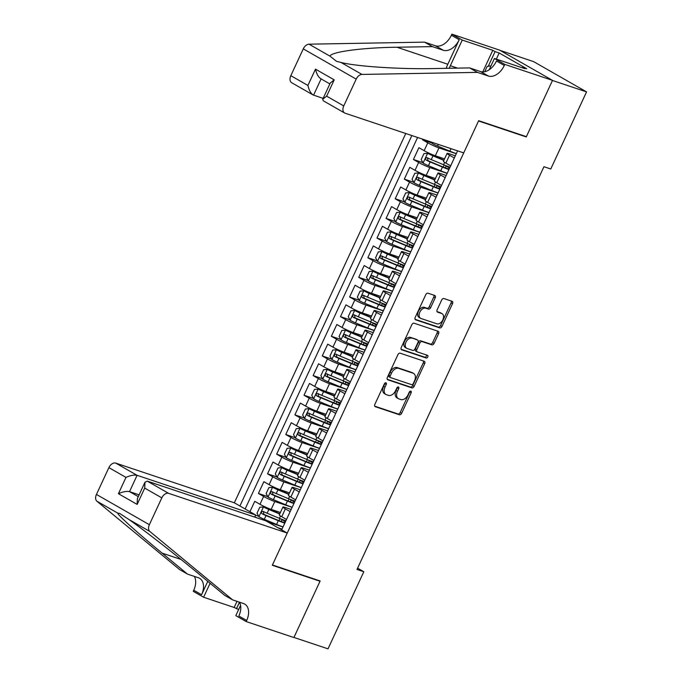 <?xml version="1.0" encoding="UTF-8"?>
<svg xmlns="http://www.w3.org/2000/svg" width="683" height="683" viewBox="0 0 683 683"><rect width="100%" height="100%" fill="white"/><g stroke="black" fill="none" stroke-linecap="round" stroke-linejoin="round"><path stroke-width="1.02" d="M385.946 382.796A1.494 0.973 119.8 0 0 384.375 383.837L374.865 404.327A2.134 1.392 119.8 0 0 375.146 406.624A2.134 1.392 119.8 0 0 375.309 406.701L399.401 414.769A2.134 1.392 119.8 0 0 401.638 413.283L411.149 392.793A1.494 0.973 119.8 0 0 410.953 391.18A1.494 0.973 119.8 0 0 410.833 391.128A1.494 0.973 119.8 0 0 409.271 392.17L408.041 394.817A6.839 4.465 119.8 0 1 400.895 399.555L398.889 398.881A6.839 4.465 119.8 0 1 398.36 398.65A6.839 4.465 119.8 0 1 397.472 391.282L398.701 388.627A1.494 0.973 119.8 0 0 398.505 387.013A1.494 0.973 119.8 0 0 398.385 386.962A1.494 0.973 119.8 0 0 396.823 388.004L395.594 390.65A6.839 4.465 119.8 0 1 388.448 395.389L386.441 394.714A6.839 4.465 119.8 0 1 385.912 394.484A6.839 4.465 119.8 0 1 385.024 387.116L386.254 384.461A1.494 0.973 119.8 0 0 386.057 382.847A1.494 0.973 119.8 0 0 385.946 382.796M435.191 297.856A2.134 1.392 119.8 0 0 434.917 295.551A2.134 1.392 119.8 0 0 434.747 295.474L427.993 293.212A2.134 1.392 119.8 0 0 425.757 294.697L415.196 317.45A2.134 1.392 119.8 0 0 415.469 319.755A2.134 1.392 119.8 0 0 415.64 319.823L439.724 327.891A2.134 1.392 119.8 0 0 441.961 326.406L452.522 303.653A2.134 1.392 119.8 0 0 452.248 301.348A2.134 1.392 119.8 0 0 452.078 301.28L443.916 298.548A2.134 1.392 119.8 0 0 441.679 300.025L437.163 309.766A2.134 1.392 119.8 0 0 437.444 312.063A2.134 1.392 119.8 0 0 437.607 312.14L441.653 313.497A5.712 3.731 119.8 0 1 442.097 313.693A5.712 3.731 119.8 0 1 442.678 320.182A5.712 3.731 119.8 0 1 436.864 323.81L421.01 318.5A5.712 3.731 119.8 0 1 420.566 318.304A5.712 3.731 119.8 0 1 419.985 311.815A5.712 3.731 119.8 0 1 425.791 308.187L428.437 309.075A2.134 1.392 119.8 0 0 430.674 307.589L435.191 297.856L433.765 297.037A2.134 1.392 119.8 0 0 433.893 295.193M524.817 136.13L526.251 136.95L552.47 80.474L586.56 91.881L533.636 61.632L500.076 50.397M526.251 136.95L478.535 120.976L272.432 564.978L320.156 580.96L293.938 637.435L328.019 648.85L363.817 571.739L357.593 568.179M586.56 91.881L550.763 168.991L543.95 166.712L356.996 569.46L363.817 571.739M400.153 353.188A2.134 1.392 119.8 0 0 397.916 354.665L387.355 377.426A2.134 1.392 119.8 0 0 387.637 379.722A2.134 1.392 119.8 0 0 387.799 379.799L411.892 387.867A2.134 1.392 119.8 0 0 414.12 386.382L424.681 363.629A2.134 1.392 119.8 0 0 424.408 361.324A2.134 1.392 119.8 0 0 424.237 361.256L400.153 353.188M401.271 347.434L411.84 324.681A2.134 1.392 119.8 0 1 414.069 323.204L438.162 331.264A2.134 1.392 119.8 0 1 438.324 331.34A2.134 1.392 119.8 0 1 438.606 333.646L434.081 343.378A2.134 1.392 119.8 0 1 431.852 344.864L422.077 341.594A2.134 1.392 119.8 0 0 419.849 343.071L416.852 349.534A2.134 1.392 119.8 0 0 417.125 351.83A2.134 1.392 119.8 0 0 417.287 351.907L427.464 355.314A1.494 0.973 119.8 0 1 427.575 355.365A1.494 0.973 119.8 0 1 427.729 357.064A1.494 0.973 119.8 0 1 426.209 358.012L401.715 349.816A2.134 1.392 119.8 0 1 401.553 349.739A2.134 1.392 119.8 0 1 401.271 347.434M422.845 139.221L422.555 139.836L431.98 142.986M456.287 153.709L438.956 147.912A8.708 0.845 -155.1 0 1 427.78 142.815L424.134 150.678L418.91 147.69L413.437 159.481L422.862 162.631M447.16 173.362L429.838 167.557A8.708 0.845 -155.1 0 1 418.662 162.46L415.016 170.323L409.791 167.335L404.319 179.125L413.744 182.276M438.042 193.007L420.719 187.202A8.708 0.845 -155.1 0 1 409.544 182.105L405.89 189.968L400.673 186.98L395.201 198.77L404.626 201.92M428.924 212.652L411.593 206.847A8.708 0.845 -155.1 0 1 400.417 201.758L396.772 209.613L391.555 206.625L386.083 218.415L395.5 221.574M419.806 232.297L402.475 226.5A8.708 0.845 -155.1 0 1 391.299 221.403L387.654 229.257L382.437 226.278L376.965 238.06L386.382 241.219M410.688 251.942L393.357 246.145A8.708 0.845 -155.1 0 1 382.181 241.048L378.536 248.902L373.311 245.923L367.838 257.704L377.264 260.863M401.57 271.586L384.239 265.789A8.708 0.845 -155.1 0 1 373.063 260.693L369.418 268.547L364.193 265.567L358.72 277.358L368.146 280.508M392.443 291.231L375.121 285.434A8.708 0.845 -155.1 0 1 363.945 280.337L360.3 288.2L355.075 285.212L349.602 297.003L359.027 300.153M383.325 310.885L366.003 305.079A8.708 0.845 -155.1 0 1 354.827 299.982L351.173 307.845L345.957 304.857L340.484 316.647L349.909 319.798M374.207 330.529L356.876 324.724A8.708 0.845 -155.1 0 1 345.7 319.627L342.055 327.49L336.839 324.502L331.366 336.292L340.783 339.451M365.089 350.174L347.758 344.369A8.708 0.845 -155.1 0 1 336.582 339.28L332.937 347.135L327.72 344.155L322.248 355.937L331.665 359.096M355.971 369.819L338.64 364.022A8.708 0.845 -155.1 0 1 327.464 358.925L323.819 366.78L318.594 363.8L313.121 375.582L322.547 378.741M346.853 389.464L329.522 383.667A8.708 0.845 -155.1 0 1 318.346 378.57L314.701 386.424L309.476 383.445L304.003 395.235L313.429 398.385M337.726 409.108L320.404 403.311A8.708 0.845 -155.1 0 1 309.228 398.215L305.583 406.078L300.358 403.09L294.885 414.88L304.311 418.03M328.608 428.762L311.286 422.956A8.708 0.845 -155.1 0 1 300.11 417.859L296.456 425.722L291.24 422.734L285.767 434.525L295.193 437.675M319.49 448.407L302.159 442.601A8.708 0.845 -155.1 0 1 290.992 437.504L287.338 445.367L282.122 442.379L276.649 454.169L286.066 457.328M310.372 468.051L293.041 462.246A8.708 0.845 -155.1 0 1 281.866 457.158L278.22 465.012L273.004 462.032L267.531 473.814L276.948 476.973M301.254 487.696L283.923 481.899A8.708 0.845 -155.1 0 1 272.748 476.802L269.102 484.657L263.877 481.677L258.413 493.459L263.629 496.447A8.708 0.845 24.9 0 0 274.805 501.544L292.136 507.341M267.83 496.618L258.413 493.459M424.134 150.678A8.708 0.845 24.9 0 0 435.31 155.767L444.548 158.866M415.016 170.323A8.708 0.845 24.9 0 0 426.183 175.42L435.421 178.511M405.89 189.968A8.708 0.845 24.9 0 0 417.065 195.065L426.303 198.155M396.772 209.613A8.708 0.845 24.9 0 0 407.947 214.71L417.185 217.8M387.654 229.257A8.708 0.845 24.9 0 0 398.829 234.354L408.067 237.445M378.536 248.902A8.708 0.845 24.9 0 0 389.711 253.999L398.949 257.09M369.418 268.547A8.708 0.845 24.9 0 0 380.593 273.644L389.831 276.743M360.3 288.2A8.708 0.845 24.9 0 0 371.467 293.289L380.704 296.388M351.173 307.845A8.708 0.845 24.9 0 0 362.349 312.942L371.586 316.033M342.055 327.49A8.708 0.845 24.9 0 0 353.231 332.587L362.468 335.677M332.937 347.135A8.708 0.845 24.9 0 0 344.112 352.232L353.35 355.322M323.819 366.78A8.708 0.845 24.9 0 0 334.994 371.876L344.232 374.967M314.701 386.424A8.708 0.845 24.9 0 0 325.876 391.521L335.114 394.612M305.583 406.078A8.708 0.845 24.9 0 0 316.75 411.166L325.987 414.265M296.456 425.722A8.708 0.845 24.9 0 0 307.632 430.819L316.869 433.91M287.338 445.367A8.708 0.845 24.9 0 0 298.514 450.464L307.751 453.555M278.22 465.012A8.708 0.845 24.9 0 0 289.396 470.109L298.633 473.199M269.102 484.657A8.708 0.845 24.9 0 0 280.278 489.754L289.515 492.844M405.762 133.501L234.337 502.808L115.717 463.1L137.095 475.317L129.531 491.623L138.29 496.635M411.866 135.55L239.912 506.001M281.678 529.871L457.61 150.858M455.305 155.826L449.252 153.795A8.708 0.845 -155.1 0 0 447.075 153.402L443.429 161.265A8.708 0.845 24.9 0 0 445.871 163.1L450.652 165.832M446.187 175.471L440.134 173.448A8.708 0.845 -155.1 0 0 437.957 173.047L434.311 180.91A8.708 0.845 24.9 0 0 436.753 182.745L441.534 185.477M437.06 195.116L431.016 193.093A8.708 0.845 -155.1 0 0 428.839 192.691L425.193 200.554A8.708 0.845 24.9 0 0 427.635 202.39L432.416 205.131M427.942 214.761L421.898 212.737A8.708 0.845 -155.1 0 0 419.721 212.345L416.075 220.199A8.708 0.845 24.9 0 0 418.517 222.035L423.298 224.775M418.824 234.406L412.771 232.382A8.708 0.845 -155.1 0 0 410.603 231.989L406.948 239.844A8.708 0.845 24.9 0 0 409.399 241.688L414.18 244.42M409.706 254.05L403.653 252.027A8.708 0.845 -155.1 0 0 401.484 251.634L397.83 259.489A8.708 0.845 24.9 0 0 400.272 261.333L405.062 264.065M400.588 273.704L394.535 271.672A8.708 0.845 -155.1 0 0 392.358 271.279L388.712 279.134A8.708 0.845 24.9 0 0 391.154 280.978L395.935 283.71M391.47 293.349L385.417 291.317A8.708 0.845 -155.1 0 0 383.24 290.924L379.594 298.787A8.708 0.845 24.9 0 0 382.036 300.622L386.817 303.354M382.343 312.993L376.299 310.97A8.708 0.845 -155.1 0 0 374.122 310.569L370.476 318.432A8.708 0.845 24.9 0 0 372.918 320.267L377.699 322.999M373.225 332.638L367.181 330.615A8.708 0.845 -155.1 0 0 365.004 330.213L361.358 338.076A8.708 0.845 24.9 0 0 363.8 339.912L368.581 342.653M364.107 352.283L358.054 350.259A8.708 0.845 -155.1 0 0 355.886 349.867L352.232 357.721A8.708 0.845 24.9 0 0 354.682 359.565L359.463 362.297M354.989 371.928L348.936 369.904A8.708 0.845 -155.1 0 0 346.768 369.512L343.114 377.366A8.708 0.845 24.9 0 0 345.555 379.21L350.345 381.942M345.871 391.572L339.818 389.549A8.708 0.845 -155.1 0 0 337.641 389.156L333.996 397.011A8.708 0.845 24.9 0 0 336.437 398.855L341.218 401.587M336.753 411.226L330.7 409.194A8.708 0.845 -155.1 0 0 328.523 408.801L324.877 416.664A8.708 0.845 24.9 0 0 327.319 418.5L332.1 421.232M327.627 430.871L321.582 428.847A8.708 0.845 -155.1 0 0 319.405 428.446L315.759 436.309A8.708 0.845 24.9 0 0 318.201 438.145L322.982 440.876M318.509 450.515L312.464 448.492A8.708 0.845 -155.1 0 0 310.287 448.091L306.641 455.954A8.708 0.845 24.9 0 0 309.083 457.789L313.864 460.53M309.39 470.16L303.346 468.137A8.708 0.845 -155.1 0 0 301.169 467.744L297.523 475.599A8.708 0.845 24.9 0 0 299.965 477.443L304.746 480.175M300.272 489.805L294.219 487.782A8.708 0.845 -155.1 0 0 292.051 487.389L288.397 495.243A8.708 0.845 24.9 0 0 290.838 497.087L295.628 499.819M249.935 511.721L254.759 501.322L259.984 504.302A8.708 0.845 24.9 0 0 271.16 509.398L280.397 512.489M291.154 509.45L285.101 507.426A8.708 0.845 24.9 0 0 282.924 507.034A8.708 0.845 24.9 0 0 285.374 508.869L290.155 511.61M282.924 507.034L279.279 514.888A8.708 0.845 24.9 0 0 281.72 516.732L286.51 519.464M454.306 157.978L449.516 155.246A8.708 0.845 -155.1 0 1 447.075 153.402M445.188 177.623L440.398 174.891A8.708 0.845 -155.1 0 1 437.957 173.047M436.061 197.267L431.28 194.535A8.708 0.845 -155.1 0 1 428.839 192.691M426.943 216.912L422.162 214.18A8.708 0.845 -155.1 0 1 419.721 212.345M417.825 236.557L413.044 233.825A8.708 0.845 -155.1 0 1 410.603 231.989M408.707 256.21L403.926 253.47A8.708 0.845 -155.1 0 1 401.484 251.634M399.589 275.855L394.8 273.115A8.708 0.845 -155.1 0 1 392.358 271.279M390.471 295.5L385.682 292.768A8.708 0.845 -155.1 0 1 383.24 290.924M381.345 315.145L376.564 312.413A8.708 0.845 -155.1 0 1 374.122 310.569M372.226 334.79L367.445 332.058A8.708 0.845 -155.1 0 1 365.004 330.213M363.108 354.434L358.327 351.702A8.708 0.845 -155.1 0 1 355.886 349.867M353.99 374.079L349.209 371.347A8.708 0.845 -155.1 0 1 346.768 369.512M344.872 393.732L340.083 390.992A8.708 0.845 -155.1 0 1 337.641 389.156M335.754 413.377L330.965 410.645A8.708 0.845 -155.1 0 1 328.523 408.801M326.628 433.022L321.847 430.29A8.708 0.845 -155.1 0 1 319.405 428.446M317.51 452.667L312.729 449.935A8.708 0.845 -155.1 0 1 310.287 448.091M308.392 472.312L303.611 469.58A8.708 0.845 -155.1 0 1 301.169 467.744M299.274 491.956L294.493 489.224A8.708 0.845 -155.1 0 1 292.051 487.389M272.748 476.802L267.531 473.814M281.866 457.158L276.649 454.169M290.992 437.504L285.767 434.525M300.11 417.859L294.885 414.88M309.228 398.215L304.003 395.235M318.346 378.57L313.121 375.582M327.464 358.925L322.248 355.937M336.582 339.28L331.366 336.292M345.7 319.627L340.484 316.647M354.827 299.982L349.602 297.003M363.945 280.337L358.72 277.358M373.063 260.693L367.838 257.704M382.181 241.048L376.965 238.06M391.299 221.403L386.083 218.415M400.417 201.758L395.201 198.77M409.544 182.105L404.319 179.125M418.662 162.46L413.437 159.481M427.78 142.815L422.555 139.836M417.595 137.462L245.137 508.989M267.625 521.838L283.01 526.986M282.036 529.103L277.93 527.728M258.712 516.263L255.621 515.23M254.836 516.937L256.526 517.705M384.999 383.043A1.494 0.973 119.8 0 1 384.819 383.641L383.59 386.296A6.839 4.465 119.8 0 0 384.486 393.664L385.912 394.484M398.36 398.65L396.925 397.83A6.839 4.465 119.8 0 1 396.038 390.463L397.267 387.807A1.494 0.973 119.8 0 0 397.446 387.21M374.736 406.172L397.967 413.949A2.134 1.392 119.8 0 0 400.204 412.464L409.715 391.974A1.494 0.973 119.8 0 0 409.894 391.376M387.227 379.27L410.457 387.048A2.134 1.392 119.8 0 0 412.694 385.562L423.255 362.81A2.134 1.392 119.8 0 0 423.383 360.966M390.215 375.932A1.494 0.973 119.8 0 0 390.411 377.537A1.494 0.973 119.8 0 0 390.522 377.597L411.67 384.674A1.494 0.973 119.8 0 0 413.232 383.633L414.53 380.841A6.839 4.465 119.8 0 0 413.642 373.473A6.839 4.465 119.8 0 0 413.113 373.234L398.659 368.393A6.839 4.465 119.8 0 0 391.513 373.131L390.215 375.932L388.781 375.112A1.494 0.973 119.8 0 0 388.977 376.726A1.494 0.973 119.8 0 0 389.097 376.777L390.309 377.468M413.642 373.473L412.208 372.653A6.839 4.465 119.8 0 0 411.678 372.414L413.113 373.234M388.781 375.112L390.078 372.312A6.839 4.465 119.8 0 1 397.233 367.582L411.678 372.414M415.862 351.088A2.134 1.392 119.8 0 1 415.699 351.019A2.134 1.392 119.8 0 1 415.418 348.714L418.414 342.251A2.134 1.392 119.8 0 1 420.651 340.774L430.418 344.044A2.134 1.392 119.8 0 0 432.655 342.559L437.171 332.826A2.134 1.392 119.8 0 0 437.299 330.982M401.143 349.286L424.775 357.192A1.494 0.973 119.8 0 0 426.081 356.586A1.494 0.973 119.8 0 0 426.482 354.981M411.943 338.196A5.712 3.731 119.8 0 0 406.129 341.824A5.712 3.731 119.8 0 0 406.709 348.313A5.712 3.731 119.8 0 0 407.153 348.509L412.737 350.388A2.134 1.392 119.8 0 0 414.974 348.902L417.97 342.439A2.134 1.392 119.8 0 0 417.697 340.143A2.134 1.392 119.8 0 0 417.526 340.066L410.509 337.376A5.712 3.731 119.8 0 0 404.703 341.005A5.712 3.731 119.8 0 0 405.284 347.502L406.709 348.313M416.408 339.425A2.134 1.392 119.8 0 0 416.263 339.323A2.134 1.392 119.8 0 0 416.101 339.246L417.526 340.066M410.509 337.376L416.101 339.246M420.566 318.304L419.131 317.493A5.712 3.731 119.8 0 1 418.551 310.996A5.712 3.731 119.8 0 1 424.365 307.367L427.012 308.255A2.134 1.392 119.8 0 0 429.24 306.778L433.765 297.037M442.097 313.693L440.663 312.874A5.712 3.731 119.8 0 0 440.228 312.677L441.653 313.497M437.035 311.61L440.228 312.677M415.068 319.294L438.298 327.072A2.134 1.392 119.8 0 0 440.526 325.595L451.096 302.834A2.134 1.392 119.8 0 0 451.224 300.99M279.817 513.744L263.544 506.94L259.771 507.264L257.03 513.155L258.985 516.758A5.771 0.563 24.9 0 0 264.287 519.319L276.581 524.442A16.648 1.622 24.9 0 0 283.061 526.883M263.544 506.94A5.771 0.563 24.9 0 0 268.846 509.492L279.689 514.009M283.061 519.806L283.821 520.275A16.648 1.622 24.9 0 1 285.631 521.36M281.174 521.488L282.019 519.669A6.856 0.666 -155.1 0 1 280.841 518.935M285.887 520.788A16.648 1.622 -155.1 0 1 279.407 518.346L267.113 513.232A5.771 0.563 -155.1 0 1 263.049 511.336C261.358 511.422 260.991 512.207 261.956 513.693A5.771 0.563 24.9 0 0 266.02 515.588L278.314 520.711A16.648 1.622 24.9 0 0 284.794 523.152M282.019 519.669A13.822 1.349 -155.1 0 1 285.374 521.897M285.05 522.606A13.822 1.349 -155.1 0 1 277.443 520.028L263.92 514.35L263.459 512.259M484.708 71.732L487.167 66.43L491.026 65.807M254.75 517.108L255.715 515.033L137.095 475.317C134.184 474.711 130.479 475.402 125.979 477.391L108.887 467.624L96.44 494.441L149.364 524.689A6.531 4.269 119.8 0 0 149.816 531.451L232.604 599.879L243.515 603.533A15.231 9.955 -60.2 0 1 244.693 604.062A15.231 9.955 -60.2 0 1 246.674 620.48L246.17 621.564L293.895 637.538L320.02 581.25L318.577 580.43M255.715 515.033L234.337 502.808M232.604 599.879L224.775 595.405L199.393 574.429C175.505 554.587 142.218 528.651 128.891 519.49L119.67 513.428L117.826 513.164C116.562 513.983 137.488 532.86 162.127 553.128L187.518 574.113L198.42 577.758A15.231 9.955 -60.2 0 1 199.598 578.288A15.231 9.955 -60.2 0 1 201.579 594.714L193.75 590.232L193.246 591.316L203.619 597.241L234.158 607.469L237.001 601.356M187.518 574.113L179.68 569.639L96.892 501.202A6.531 4.269 -60.2 0 1 96.44 494.441M320.02 581.25L272.295 565.276L287.253 533.056L168.641 493.348A6.531 4.269 119.8 0 0 161.811 497.873L149.364 524.689M238.649 609.509L234.158 607.469M246.17 621.564L235.806 615.639L240.57 605.369M287.253 533.056L265.875 520.839L147.255 481.122L168.641 493.348M207.777 581.361L201.579 594.714M210.099 583.282L203.619 597.241M108.887 467.624A6.531 4.269 -60.2 0 1 115.717 463.1M194.322 576.392A15.231 9.955 -60.2 0 1 193.75 590.232M239.409 602.158A15.231 9.955 -60.2 0 1 238.845 616.006L246.674 620.48M239.468 602.261L236.446 608.775M139.119 494.842L129.531 491.623C126.62 491.017 122.914 491.709 118.415 493.698L125.979 477.391M161.811 497.873L144.719 488.106L144.95 482.275L147.255 481.122M144.719 488.106L137.146 504.413L137.385 498.581L144.95 482.275M463.714 152.907L345.094 113.199A6.531 4.269 119.8 0 1 344.591 112.968A6.531 4.269 119.8 0 1 343.745 105.933L356.193 79.117L303.269 48.869A6.531 4.269 -60.2 0 1 309.04 44.182L424.544 42.133L435.447 45.787A15.231 9.955 119.8 0 0 451.378 35.234L451.881 34.15L499.597 50.124L552.521 80.372L526.388 136.66L478.672 120.686L463.714 152.907M424.544 42.133L432.373 46.615L396.96 47.238C362.724 47.622 331.093 51.831 329.966 56.143L336.497 61.308L341.03 62.469C356.739 66.49 400.742 69.359 434.217 68.539L469.631 67.907L480.542 71.561A15.231 9.955 119.8 0 0 496.464 61L504.302 65.483L504.797 64.398L552.521 80.372M469.631 67.907L477.46 72.381L488.371 76.035A15.231 9.955 119.8 0 0 504.302 65.483M396.96 47.238L447.809 64.262L459.207 39.708A15.231 9.955 119.8 0 1 443.276 50.26L432.373 46.615M323.153 98.378L313.019 94.92L291.675 82.72A6.531 4.269 -60.2 0 1 290.821 75.685L303.269 48.869M341.03 62.469L361.956 74.43L477.46 72.381M482.753 71.928L492.785 50.303L495.073 51.609L488.277 66.251M522.461 67.856L522.683 67.386L526.772 68.752L499.171 52.975L495.073 51.609M522.683 67.386L524.971 68.693L494.432 58.473L504.797 64.398M451.881 34.15L462.246 40.075L450.345 65.713A24.486 18.381 -71.5 0 0 449.294 68.266M492.785 50.303L462.246 40.075M447.809 64.262A28.345 21.275 -71.5 0 0 446.204 68.326M489.182 69.777L494.432 58.473M361.956 74.43A6.531 4.269 119.8 0 0 356.193 79.117M499.171 52.975L496.319 59.105M290.821 75.685L307.913 85.452C309.109 90.574 310.996 93.81 313.557 95.168L321.104 78.912M307.913 85.452L315.486 69.145C316.681 74.268 318.56 77.503 321.13 78.861M315.486 69.145L334.218 79.86L330.324 82.925L322.752 99.231L323.247 100.768L344.591 112.968M334.218 79.86L326.653 96.158L322.752 99.231M288.935 494.099L272.662 487.286L268.889 487.619L266.148 493.51L268.103 497.113A5.771 0.563 24.9 0 0 273.405 499.674L285.699 504.797A16.648 1.622 24.9 0 0 292.179 507.238M272.662 487.286A5.771 0.563 24.9 0 0 277.964 489.848L288.807 494.364M292.179 500.152L292.939 500.63A16.648 1.622 24.9 0 1 294.749 501.715M290.292 501.843L291.137 500.024A6.856 0.666 -155.1 0 1 289.959 499.29M295.013 501.143A16.648 1.622 -155.1 0 1 288.525 498.701L276.231 493.587A5.771 0.563 -155.1 0 1 272.167 491.692C270.477 491.769 270.109 492.554 271.074 494.048A5.771 0.563 24.9 0 0 275.138 495.943L287.432 501.057A16.648 1.622 24.9 0 0 293.912 503.499M291.137 500.024A13.822 1.349 -155.1 0 1 294.493 502.253M294.168 502.961A13.822 1.349 -155.1 0 1 286.561 500.374L273.038 494.705L272.585 492.614M298.053 474.446L281.78 467.642L278.007 467.975L275.275 473.865L277.221 477.468A5.771 0.563 24.9 0 0 282.523 480.029L294.817 485.143A16.648 1.622 24.9 0 0 301.305 487.585M281.78 467.642A5.771 0.563 24.9 0 0 287.082 470.203L297.925 474.719M301.305 480.508L302.057 480.986A16.648 1.622 24.9 0 1 303.867 482.07M299.41 482.189L300.255 480.371A6.856 0.666 -155.1 0 1 299.086 479.645M304.131 481.498A16.648 1.622 -155.1 0 1 297.643 479.056L285.349 473.934A5.771 0.563 -155.1 0 1 281.285 472.047C279.595 472.124 279.236 472.909 280.192 474.403A5.771 0.563 24.9 0 0 284.256 476.299L296.55 481.413A16.648 1.622 24.9 0 0 303.039 483.854M300.255 480.371A13.822 1.349 -155.1 0 1 303.619 482.608M303.286 483.316A13.822 1.349 -155.1 0 1 295.688 480.73L282.156 475.061L281.703 472.969M307.171 454.801L290.898 447.997L287.125 448.33L284.393 454.221L286.339 457.823A5.771 0.563 24.9 0 0 291.641 460.385L303.935 465.499A16.648 1.622 24.9 0 0 310.424 467.94M290.898 447.997A5.771 0.563 24.9 0 0 296.2 450.558L307.043 455.074M310.424 460.863L311.183 461.341A16.648 1.622 24.9 0 1 312.985 462.417M308.537 462.545L309.373 460.726A6.856 0.666 -155.1 0 1 308.204 460M313.249 461.853A16.648 1.622 -155.1 0 1 306.761 459.411L294.467 454.289A5.771 0.563 -155.1 0 1 290.403 452.402C288.721 452.479 288.354 453.264 289.31 454.758A5.771 0.563 24.9 0 0 293.374 456.645L305.668 461.768A16.648 1.622 24.9 0 0 312.157 464.209M309.373 460.726A13.822 1.349 -155.1 0 1 312.737 462.963M312.404 463.672A13.822 1.349 -155.1 0 1 304.806 461.085L291.274 455.416L290.821 453.324M316.289 435.156L300.016 428.352L296.243 428.676L293.511 434.576L295.457 438.17A5.771 0.563 24.9 0 0 300.768 440.731L313.053 445.854A16.648 1.622 24.9 0 0 319.542 448.296M300.016 428.352A5.771 0.563 24.9 0 0 305.327 430.913L316.169 435.43M319.542 441.218L320.301 441.696A16.648 1.622 24.9 0 1 322.103 442.772M317.655 442.9L318.5 441.081A6.856 0.666 -155.1 0 1 317.322 440.356M322.367 442.208A16.648 1.622 -155.1 0 1 315.879 439.767L303.594 434.644A5.771 0.563 -155.1 0 1 299.53 432.757C297.839 432.834 297.472 433.62 298.428 435.114A5.771 0.563 24.9 0 0 302.492 437L314.786 442.123A16.648 1.622 24.9 0 0 321.275 444.565M318.5 441.081A13.822 1.349 -155.1 0 1 321.855 443.31M321.522 444.027A13.822 1.349 -155.1 0 1 313.924 441.44L300.392 435.771L299.939 433.679M325.407 415.512L309.134 408.707L305.361 409.032L302.629 414.931L304.575 418.525A5.771 0.563 24.9 0 0 309.886 421.087L322.18 426.209A16.648 1.622 24.9 0 0 328.66 428.651M309.134 408.707A5.771 0.563 24.9 0 0 314.445 411.268L325.287 415.785M328.66 421.573L329.419 422.043A16.648 1.622 24.9 0 1 331.221 423.127M326.773 423.255L327.618 421.437A6.856 0.666 -155.1 0 1 326.44 420.711M331.486 422.564A16.648 1.622 -155.1 0 1 325.006 420.122L312.712 414.999A5.771 0.563 -155.1 0 1 308.648 413.104C306.957 413.189 306.59 413.975 307.555 415.469A5.771 0.563 24.9 0 0 311.619 417.356L323.904 422.478A16.648 1.622 24.9 0 0 330.393 424.92M327.618 421.437A13.822 1.349 -155.1 0 1 330.973 423.665M330.64 424.382A13.822 1.349 -155.1 0 1 323.042 421.795L309.51 416.118L309.058 414.026M334.533 395.867L318.261 389.062L314.487 389.387L311.747 395.286L313.693 398.881A5.771 0.563 24.9 0 0 319.004 401.442L331.298 406.564A16.648 1.622 24.9 0 0 337.778 409.006M318.261 389.062A5.771 0.563 24.9 0 0 323.563 391.624L334.405 396.14M337.778 401.928L338.537 402.398A16.648 1.622 24.9 0 1 340.339 403.482M335.891 403.61L336.736 401.792A6.856 0.666 -155.1 0 1 335.558 401.058M340.604 402.91A16.648 1.622 -155.1 0 1 334.124 400.469L321.83 395.355A5.771 0.563 -155.1 0 1 317.766 393.459C316.075 393.545 315.708 394.33 316.673 395.816A5.771 0.563 24.9 0 0 320.737 397.711L333.031 402.833A16.648 1.622 24.9 0 0 339.511 405.275M336.736 401.792A13.822 1.349 -155.1 0 1 340.091 404.02M339.758 404.729A13.822 1.349 -155.1 0 1 332.16 402.15L318.637 396.473L318.176 394.381M343.651 376.222L327.379 369.409L323.605 369.742L320.865 375.633L322.82 379.236A5.771 0.563 24.9 0 0 328.122 381.797L340.416 386.919A16.648 1.622 24.9 0 0 346.896 389.361M327.379 369.409A5.771 0.563 24.9 0 0 332.681 371.97L343.523 376.487M346.896 382.284L347.656 382.753A16.648 1.622 24.9 0 1 349.465 383.837M345.009 383.966L345.854 382.147A6.856 0.666 -155.1 0 1 344.676 381.413M349.73 383.265A16.648 1.622 -155.1 0 1 343.242 380.824L330.948 375.71A5.771 0.563 -155.1 0 1 326.884 373.814C325.193 373.891 324.826 374.677 325.791 376.171A5.771 0.563 24.9 0 0 329.855 378.066L342.149 383.18A16.648 1.622 24.9 0 0 348.629 385.622M345.854 382.147A13.822 1.349 -155.1 0 1 349.209 384.375M348.885 385.084A13.822 1.349 -155.1 0 1 341.278 382.497L327.755 376.828L327.294 374.736M352.769 356.577L336.497 349.764L332.723 350.097L329.983 355.988L331.938 359.591A5.771 0.563 24.9 0 0 337.24 362.152L349.534 367.275A16.648 1.622 24.9 0 0 356.022 369.716M336.497 349.764A5.771 0.563 24.9 0 0 341.799 352.326L352.641 356.842M356.022 362.63L356.774 363.108A16.648 1.622 24.9 0 1 358.584 364.193M354.127 364.312L354.972 362.502A6.856 0.666 -155.1 0 1 353.803 361.768M358.848 363.621A16.648 1.622 -155.1 0 1 352.36 361.179L340.066 356.056A5.771 0.563 -155.1 0 1 336.002 354.17C334.311 354.246 333.953 355.032 334.909 356.526A5.771 0.563 24.9 0 0 338.973 358.421L351.267 363.535A16.648 1.622 24.9 0 0 357.755 365.977M354.972 362.502A13.822 1.349 -155.1 0 1 358.336 364.731M358.003 365.439A13.822 1.349 -155.1 0 1 350.405 362.852L336.873 357.183L336.42 355.092M361.888 336.924L345.615 330.12L341.841 330.452L339.109 336.343L341.056 339.946A5.771 0.563 24.9 0 0 346.358 342.507L358.652 347.621A16.648 1.622 24.9 0 0 365.14 350.063M345.615 330.12A5.771 0.563 24.9 0 0 350.917 332.681L361.759 337.197M365.14 342.986L365.892 343.464A16.648 1.622 24.9 0 1 367.702 344.548M363.254 344.667L364.09 342.849A6.856 0.666 -155.1 0 1 362.921 342.123M367.966 343.976A16.648 1.622 -155.1 0 1 361.478 341.534L349.184 336.412A5.771 0.563 -155.1 0 1 345.12 334.525C343.438 334.602 343.071 335.387 344.027 336.881A5.771 0.563 24.9 0 0 348.091 338.768L360.385 343.891A16.648 1.622 24.9 0 0 366.873 346.332M364.09 342.849A13.822 1.349 -155.1 0 1 367.454 345.086M367.121 345.794A13.822 1.349 -155.1 0 1 359.523 343.207L345.991 337.539L345.538 335.447M371.006 317.279L354.733 310.475L350.96 310.808L348.228 316.699L350.174 320.301A5.771 0.563 24.9 0 0 355.476 322.854L367.77 327.977A16.648 1.622 24.9 0 0 374.258 330.418M354.733 310.475A5.771 0.563 24.9 0 0 360.043 313.036L370.886 317.552M374.258 323.341L375.018 323.819A16.648 1.622 24.9 0 1 376.82 324.895M372.372 325.023L373.217 323.204A6.856 0.666 -155.1 0 1 372.039 322.478M377.084 324.331A16.648 1.622 -155.1 0 1 370.596 321.889L358.31 316.767A5.771 0.563 -155.1 0 1 354.246 314.88C352.556 314.957 352.189 315.742 353.145 317.236A5.771 0.563 24.9 0 0 357.209 319.123L369.503 324.246A16.648 1.622 24.9 0 0 375.991 326.687M373.217 323.204A13.822 1.349 -155.1 0 1 376.572 325.441M376.239 326.15A13.822 1.349 -155.1 0 1 368.641 323.563L355.109 317.894L354.656 315.802M380.124 297.634L363.851 290.83L360.078 291.154L357.346 297.054L359.292 300.648A5.771 0.563 24.9 0 0 364.602 303.209L376.888 308.332A16.648 1.622 24.9 0 0 383.376 310.774M363.851 290.83A5.771 0.563 24.9 0 0 369.161 293.391L380.004 297.908M383.376 303.696L384.136 304.174A16.648 1.622 24.9 0 1 385.938 305.25M381.49 305.378L382.335 303.559A6.856 0.666 -155.1 0 1 381.157 302.834M386.202 304.686A16.648 1.622 -155.1 0 1 379.722 302.245L367.428 297.122A5.771 0.563 -155.1 0 1 363.365 295.227C361.674 295.312 361.307 296.098 362.272 297.592A5.771 0.563 24.9 0 0 366.336 299.478L378.621 304.601A16.648 1.622 24.9 0 0 385.11 307.043M382.335 303.559A13.822 1.349 -155.1 0 1 385.69 305.788M385.357 306.505A13.822 1.349 -155.1 0 1 377.759 303.918L364.227 298.24L363.774 296.157M389.25 277.99L372.978 271.185L369.204 271.51L366.464 277.409L368.41 281.003A5.771 0.563 24.9 0 0 373.721 283.565L386.015 288.687A16.648 1.622 24.9 0 0 392.494 291.129M372.978 271.185A5.771 0.563 24.9 0 0 378.28 273.746L389.122 278.263M392.494 284.051L393.254 284.521A16.648 1.622 24.9 0 1 395.056 285.605M390.608 285.733L391.453 283.915A6.856 0.666 -155.1 0 1 390.275 283.189M395.32 285.042A16.648 1.622 -155.1 0 1 388.84 282.6L376.546 277.477A5.771 0.563 -155.1 0 1 372.483 275.582C370.792 275.667 370.425 276.453 371.39 277.938A5.771 0.563 24.9 0 0 375.454 279.834L387.748 284.956A16.648 1.622 24.9 0 0 394.228 287.398M391.453 283.915A13.822 1.349 -155.1 0 1 394.808 286.143M394.475 286.86A13.822 1.349 -155.1 0 1 386.877 284.273L373.353 278.596L372.892 276.504M398.368 258.345L382.096 251.532L378.322 251.865L375.582 257.756L377.537 261.358A5.771 0.563 24.9 0 0 382.839 263.92L395.133 269.042A16.648 1.622 24.9 0 0 401.613 271.484M382.096 251.532A5.771 0.563 24.9 0 0 387.398 254.093L398.24 258.609M401.613 264.406L402.372 264.876A16.648 1.622 24.9 0 1 404.182 265.96M399.726 266.088L400.571 264.27A6.856 0.666 -155.1 0 1 399.393 263.536M404.447 265.388A16.648 1.622 -155.1 0 1 397.958 262.946L385.664 257.832A5.771 0.563 -155.1 0 1 381.601 255.937C379.91 256.014 379.543 256.808 380.508 258.294A5.771 0.563 24.9 0 0 384.572 260.189L396.866 265.311A16.648 1.622 24.9 0 0 403.346 267.753M400.571 264.27A13.822 1.349 -155.1 0 1 403.926 266.498M403.602 267.207A13.822 1.349 -155.1 0 1 395.995 264.628L382.471 258.951L382.01 256.859M407.486 238.7L391.214 231.887L387.44 232.22L384.7 238.111L386.655 241.714A5.771 0.563 24.9 0 0 391.957 244.275L404.251 249.397A16.648 1.622 24.9 0 0 410.739 251.839M391.214 231.887A5.771 0.563 24.9 0 0 396.516 234.448L407.358 238.965M410.739 244.753L411.49 245.231A16.648 1.622 24.9 0 1 413.3 246.315M408.844 246.443L409.689 244.625A6.856 0.666 -155.1 0 1 408.519 243.891M413.565 245.743A16.648 1.622 -155.1 0 1 407.077 243.302L394.783 238.179A5.771 0.563 -155.1 0 1 390.719 236.292C389.028 236.369 388.67 237.155 389.626 238.649A5.771 0.563 24.9 0 0 393.69 240.544L405.984 245.658A16.648 1.622 24.9 0 0 412.464 248.1M409.689 244.625A13.822 1.349 -155.1 0 1 413.044 246.853M412.72 247.562A13.822 1.349 -155.1 0 1 405.121 244.975L391.59 239.306L391.137 237.214M416.604 219.047L400.332 212.242L396.558 212.575L393.826 218.466L395.773 222.069A5.771 0.563 24.9 0 0 401.075 224.63L413.369 229.744A16.648 1.622 24.9 0 0 419.857 232.186M400.332 212.242A5.771 0.563 24.9 0 0 405.634 214.803L416.476 219.32M419.857 225.108L420.608 225.586A16.648 1.622 24.9 0 1 422.418 226.671M417.97 226.79L418.807 224.972A6.856 0.666 -155.1 0 1 417.637 224.246M422.683 226.099A16.648 1.622 -155.1 0 1 416.195 223.657L403.901 218.534A5.771 0.563 -155.1 0 1 399.837 216.648C398.146 216.724 397.788 217.51 398.744 219.004A5.771 0.563 24.9 0 0 402.808 220.891L415.102 226.013A16.648 1.622 24.9 0 0 421.59 228.455M418.807 224.972A13.822 1.349 -155.1 0 1 422.171 227.208M421.838 227.917A13.822 1.349 -155.1 0 1 414.24 225.33L400.708 219.661L400.255 217.57M425.722 199.402L409.45 192.597L405.676 192.93L402.944 198.821L404.891 202.424A5.771 0.563 24.9 0 0 410.193 204.985L422.487 210.099A16.648 1.622 24.9 0 0 428.975 212.541M409.45 192.597A5.771 0.563 24.9 0 0 414.76 195.159L425.603 199.675M428.975 205.463L429.735 205.942A16.648 1.622 24.9 0 1 431.536 207.017M427.088 207.145L427.934 205.327A6.856 0.666 -155.1 0 1 426.755 204.601M431.801 206.454A16.648 1.622 -155.1 0 1 425.313 204.012L413.027 198.89A5.771 0.563 -155.1 0 1 408.963 197.003C407.273 197.08 406.906 197.865 407.862 199.359A5.771 0.563 24.9 0 0 411.926 201.246L424.22 206.368A16.648 1.622 24.9 0 0 430.708 208.81M427.934 205.327A13.822 1.349 -155.1 0 1 431.289 207.564M430.956 208.272A13.822 1.349 -155.1 0 1 423.358 205.685L409.826 200.017L409.373 197.925M434.84 179.757L418.568 172.953L414.794 173.277L412.062 179.177L414.009 182.771A5.771 0.563 24.9 0 0 419.319 185.332L431.605 190.455A16.648 1.622 24.9 0 0 438.093 192.896M418.568 172.953A5.771 0.563 24.9 0 0 423.878 175.514L434.721 180.03M438.093 185.819L438.853 186.297A16.648 1.622 24.9 0 1 440.655 187.373M436.206 187.501L437.052 185.682A6.856 0.666 -155.1 0 1 435.874 184.956M440.919 186.809A16.648 1.622 -155.1 0 1 434.439 184.367L422.145 179.245A5.771 0.563 -155.1 0 1 418.081 177.349C416.391 177.435 416.024 178.22 416.989 179.714A5.771 0.563 24.9 0 0 421.052 181.601L433.338 186.724A16.648 1.622 24.9 0 0 439.826 189.165M437.052 185.682A13.822 1.349 -155.1 0 1 440.407 187.91M440.074 188.628A13.822 1.349 -155.1 0 1 432.476 186.041L418.944 180.372L418.491 178.28M443.967 160.112L427.695 153.308L423.921 153.632L421.18 159.532L423.127 163.126A5.771 0.563 24.9 0 0 428.437 165.687L440.731 170.81A16.648 1.622 24.9 0 0 447.211 173.251M427.695 153.308A5.771 0.563 24.9 0 0 432.996 155.869L443.839 160.385M447.211 166.174L447.971 166.643A16.648 1.622 24.9 0 1 449.773 167.728M445.325 167.856L446.17 166.037A6.856 0.666 -155.1 0 1 444.992 165.312M450.037 167.164A16.648 1.622 -155.1 0 1 443.557 164.723L431.263 159.6A5.771 0.563 -155.1 0 1 427.199 157.705C425.509 157.79 425.142 158.576 426.107 160.061A5.771 0.563 24.9 0 0 430.17 161.956L442.464 167.079A16.648 1.622 24.9 0 0 448.944 169.521M446.17 166.037A13.822 1.349 -155.1 0 1 449.525 168.266M449.192 168.983A13.822 1.349 -155.1 0 1 441.594 166.396L428.062 160.718L427.609 158.627M431.511 142.124L432.254 143.481A5.771 0.563 24.9 0 0 437.555 146.042L449.849 151.165A16.648 1.622 24.9 0 0 456.329 153.607M438.956 147.912L435.31 155.767M429.838 167.557L426.183 175.42M420.719 187.202L417.065 195.065M411.593 206.847L407.947 214.71M402.475 226.5L398.829 234.354M393.357 246.145L389.711 253.999M384.239 265.789L380.593 273.644M375.121 285.434L371.467 293.289M366.003 305.079L362.349 312.942M356.876 324.724L353.231 332.587M347.758 344.369L344.112 352.232M338.64 364.022L334.994 371.876M329.522 383.667L325.876 391.521M320.404 403.311L316.75 411.166M311.286 422.956L307.632 430.819M302.159 442.601L298.514 450.464M293.041 462.246L289.396 470.109M283.923 481.899L280.278 489.754M274.805 501.544L271.16 509.398M285.374 508.869L281.72 516.732M449.516 155.246L445.871 163.1M440.398 174.891L436.753 182.745M431.28 194.535L427.635 202.39M422.162 214.18L418.517 222.035M413.044 233.825L409.399 241.688M403.926 253.47L400.272 261.333M394.8 273.115L391.154 280.978M385.682 292.768L382.036 300.622M376.564 312.413L372.918 320.267M367.445 332.058L363.8 339.912M358.327 351.702L354.682 359.565M349.209 371.347L345.555 379.21M340.083 390.992L336.437 398.855M330.965 410.645L327.319 418.5M321.847 430.29L318.201 438.145M312.729 449.935L309.083 457.789M303.611 469.58L299.965 477.443M294.493 489.224L290.838 497.087M263.629 496.447L259.984 504.302M383.59 386.296L385.024 387.116M397.267 387.807L398.701 388.627M396.038 390.463L397.472 391.282M409.715 391.974L411.149 392.793M400.204 412.464L401.638 413.283M397.967 413.949L399.401 414.769M384.819 383.641L386.254 384.461M423.255 362.81L424.681 363.629M412.694 385.562L414.12 386.382M410.457 387.048L411.892 387.867M397.233 367.582L398.659 368.393M390.078 372.312L391.513 373.131M437.171 332.826L438.606 333.646M432.655 342.559L434.081 343.378M430.418 344.044L431.852 344.864M420.651 340.774L422.077 341.594M418.414 342.251L419.849 343.071M415.418 348.714L416.852 349.534M424.775 357.192L426.209 358.012M429.24 306.778L430.674 307.589M427.012 308.255L428.437 309.075M424.365 307.367L425.791 308.187M451.096 302.834L452.522 303.653M440.526 325.595L441.961 326.406M438.298 327.072L439.724 327.891M263.442 506.94L258.934 516.672M278.314 520.711L276.581 524.442M280.5 515.989L279.407 518.346M266.02 515.588L264.287 519.319M268.846 509.492L267.113 513.232M263.92 514.35L261.956 513.693M137.146 504.413L118.415 493.698M149.816 531.451L128.891 519.49M117.826 513.164L96.892 501.202M162.127 553.128L181.029 559.454M480.542 71.561L488.371 76.035M443.276 50.26L435.447 45.787M326.653 96.158L343.745 105.933M309.04 44.182L329.966 56.143M459.207 39.708L451.378 35.234M457.542 68.121L450.345 65.713M272.568 487.295L268.052 497.019M287.432 501.057L285.699 504.797M289.618 496.345L288.525 498.701M275.138 495.943L273.405 499.674M277.964 489.848L276.231 493.587M273.038 494.705L271.074 494.048M281.686 467.65L277.17 477.374M296.55 481.413L294.817 485.143M298.736 476.7L297.643 479.056M284.256 476.299L282.523 480.029M287.082 470.203L285.349 473.934M282.156 475.061L280.192 474.403M290.804 448.005L286.288 457.73M305.668 461.768L303.935 465.499M307.854 457.055L306.761 459.411M293.374 456.645L291.641 460.385M296.2 450.558L294.467 454.289M291.274 455.416L289.31 454.758M299.922 428.361L295.406 438.085M314.786 442.123L313.053 445.854M316.98 437.41L315.879 439.767M302.492 437L300.768 440.731M305.327 430.913L303.594 434.644M300.392 435.771L298.428 435.114M309.04 408.716L304.533 418.44M323.904 422.478L322.18 426.209M326.098 417.765L325.006 420.122M311.619 417.356L309.886 421.087M314.445 411.268L312.712 414.999M309.51 416.118L307.555 415.469M318.158 389.071L313.651 398.795M333.031 402.833L331.298 406.564M335.216 398.112L334.124 400.469M320.737 397.711L319.004 401.442M323.563 391.624L321.83 395.355M318.637 396.473L316.673 395.816M327.285 369.418L322.769 379.142M342.149 383.18L340.416 386.919M344.334 378.467L343.242 380.824M329.855 378.066L328.122 381.797M332.681 371.97L330.948 375.71M327.755 376.828L325.791 376.171M336.403 349.773L331.887 359.497M351.267 363.535L349.534 367.275M353.452 358.823L352.36 361.179M338.973 358.421L337.24 362.152M341.799 352.326L340.066 356.056M336.873 357.183L334.909 356.526M345.521 330.128L341.005 339.852M360.385 343.891L358.652 347.621M362.571 339.178L361.478 341.534M348.091 338.768L346.358 342.507M350.917 332.681L349.184 336.412M345.991 337.539L344.027 336.881M354.639 310.483L350.123 320.207M369.503 324.246L367.77 327.977M371.697 319.533L370.596 321.889M357.209 319.123L355.476 322.854M360.043 313.036L358.31 316.767M355.109 317.894L353.145 317.236M363.757 290.838L359.249 300.563M378.621 304.601L376.888 308.332M380.815 299.888L379.722 302.245M366.336 299.478L364.602 303.209M369.161 293.391L367.428 297.122M364.227 298.24L362.272 297.592M372.875 271.194L368.368 280.918M387.748 284.956L386.015 288.687M389.933 280.243L388.84 282.6M375.454 279.834L373.721 283.565M378.28 273.746L376.546 277.477M373.353 278.596L371.39 277.938M382.002 251.54L377.486 261.265M396.866 265.311L395.133 269.042M399.051 260.59L397.958 262.946M384.572 260.189L382.839 263.92M387.398 254.093L385.664 257.832M382.471 258.951L380.508 258.294M391.12 231.896L386.604 241.62M405.984 245.658L404.251 249.397M408.169 240.945L407.077 243.302M393.69 240.544L391.957 244.275M396.516 234.448L394.783 238.179M391.59 239.306L389.626 238.649M400.238 212.251L395.722 221.975M415.102 226.013L413.369 229.744M417.287 221.301L416.195 223.657M402.808 220.891L401.075 224.63M405.634 214.803L403.901 218.534M400.708 219.661L398.744 219.004M409.356 192.606L404.84 202.33M424.22 206.368L422.487 210.099M426.414 201.656L425.313 204.012M411.926 201.246L410.193 204.985M414.76 195.159L413.027 198.89M409.826 200.017L407.862 199.359M418.474 172.961L413.958 182.685M433.338 186.724L431.605 190.455M435.532 182.011L434.439 184.367M421.052 181.601L419.319 185.332M423.878 175.514L422.145 179.245M418.944 180.372L416.989 179.714M427.592 153.316L423.084 163.041M442.464 167.079L440.731 170.81M444.65 162.366L443.557 164.723M430.17 161.956L428.437 165.687M432.996 155.869L431.263 159.6M428.062 160.718L426.107 160.061M432.621 142.491L432.202 143.396M451.011 148.655L449.849 151.165M438.315 144.403L437.555 146.042M388.977 376.726L390.411 377.537M415.699 351.019L417.125 351.83M416.263 339.323L417.697 340.143M280.013 518.602L279.048 520.677M329.863 83.915L320.592 78.613M289.131 498.957L288.166 501.032M298.249 479.304L297.284 481.378M307.367 459.659L306.402 461.734M316.485 440.014L315.52 442.089M325.603 420.369L324.638 422.444M334.721 400.725L333.765 402.799M343.848 381.08L342.883 383.154M352.966 361.427L352.001 363.51M362.084 341.782L361.119 343.856M371.202 322.137L370.237 324.212M380.32 302.492L379.355 304.567M389.438 282.847L388.482 284.922M398.565 263.203L397.6 265.277M407.683 243.549L406.718 245.632M416.801 223.904L415.836 225.979M425.919 204.26L424.954 206.334M435.037 184.615L434.072 186.69M444.155 164.97L443.199 167.045"/></g></svg>
